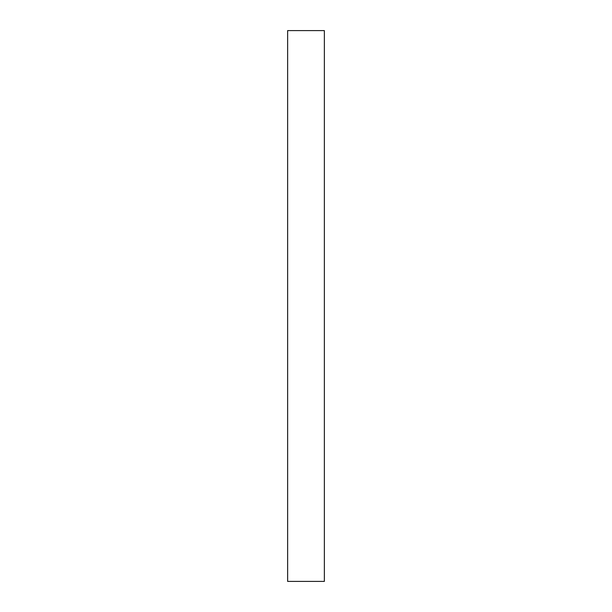 <?xml version="1.0" encoding="UTF-8"?>
<svg xmlns="http://www.w3.org/2000/svg" width="612" height="612" viewBox="0 0 612 612"><rect width="100%" height="100%" fill="white"/><g stroke="black" fill="none" stroke-linecap="round" stroke-linejoin="round"><path stroke-width="0.46" stroke-dasharray="3.06 2.29" d="M324.36 581.4L287.64 581.4L287.64 30.6L324.36 30.6L324.36 581.4"/><path stroke-width="0.92" d="M287.64 30.6L287.64 581.4L324.36 581.4L324.36 30.6L287.64 30.6"/></g></svg>
